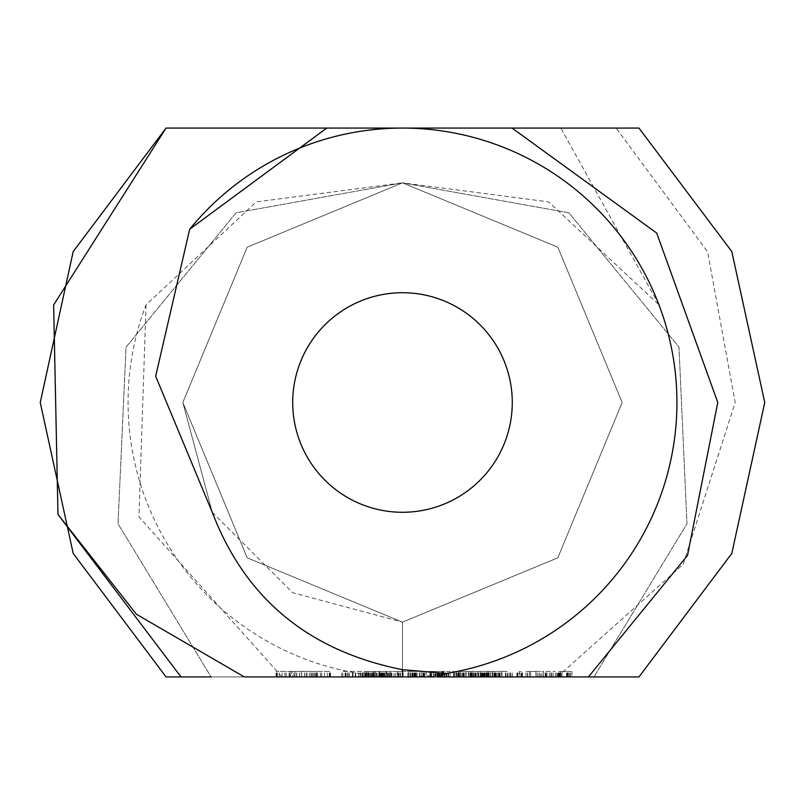 <?xml version="1.0" encoding="UTF-8"?>
<svg xmlns="http://www.w3.org/2000/svg" width="805" height="805" viewBox="0 0 805 805"><rect width="100%" height="100%" fill="white"/><g stroke="black" fill="none" stroke-linecap="round" stroke-linejoin="round"><path stroke-width="0.6" stroke-dasharray="4.03 3.02" d="M512.272 402.5A109.772 109.772 0 0 0 347.609 307.43A109.772 109.772 0 0 0 347.609 497.571A109.772 109.772 0 0 0 512.272 402.5M146.037 304.813L138.963 516.85L282.042 676.935L593.929 676.935L686.967 523.773L678.977 347.106L568.904 212.812L402.5 182.846L247.185 247.185L182.846 402.5L247.185 557.815L402.5 622.154L557.815 557.815L622.154 402.5L557.815 247.185L402.5 182.846L247.185 247.185L182.846 402.5L247.185 557.815L402.5 622.154L557.815 557.815L622.154 402.5L557.815 247.185L402.5 182.846L247.185 247.185L182.846 402.5L247.185 557.815L402.5 622.154L557.815 557.815L622.154 402.5L557.815 247.185L402.5 182.846L247.185 247.185L182.846 402.5L247.185 557.815L402.5 622.154L557.815 557.815L622.154 402.5L557.815 247.185L402.5 182.846L247.185 247.185L182.846 402.5L247.185 557.815L402.5 622.154L557.815 557.815L622.154 402.5L557.815 247.185L402.5 182.846L247.185 247.185L182.846 402.5L247.185 557.815L402.5 622.154L557.815 557.815L622.154 402.5L557.815 247.185L402.5 182.846L247.185 247.185L182.846 402.5L247.185 557.815L402.5 622.154L557.815 557.815L622.154 402.5L557.815 247.185L402.5 182.846L247.185 247.185L182.846 402.5L247.185 557.815L402.5 622.154L557.815 557.815L622.154 402.5L557.815 247.185L402.5 182.846L247.185 247.185L182.846 402.5L247.185 557.815L402.5 622.154L557.815 557.815L622.154 402.5L557.815 247.185L402.5 182.846L247.185 247.185L182.846 402.5L247.185 557.815L402.5 622.154L557.815 557.815L622.154 402.5L557.815 247.185L402.5 182.846L247.185 247.185L182.846 402.5L247.185 557.815L402.5 622.154L557.815 557.815L622.154 402.5L557.815 247.185L402.5 182.846L247.185 247.185L182.846 402.5L247.185 557.815L402.5 622.154L557.815 557.815L622.154 402.5L557.815 247.185L402.5 182.846L247.185 247.185L182.846 402.5L247.185 557.815L402.5 622.154L557.815 557.815L622.154 402.5L557.815 247.185L402.5 182.846L247.185 247.185L182.846 402.5L247.185 557.815L402.5 622.154L557.815 557.815L622.154 402.5L557.815 247.185L402.5 182.846L247.185 247.185L182.846 402.5L247.185 557.815L402.5 622.154L557.815 557.815L622.154 402.5L557.815 247.185L402.5 182.846L247.185 247.185L182.846 402.5L247.185 557.815L402.5 622.154L557.815 557.815L622.154 402.5L557.815 247.185L402.5 182.846L247.185 247.185L182.846 402.5L247.185 557.815L402.5 622.154L557.815 557.815L622.154 402.5L557.815 247.185L402.5 182.846L247.185 247.185L182.846 402.5L247.185 557.815L402.5 622.154L557.815 557.815L622.154 402.5L557.815 247.185L402.5 182.846L247.185 247.185L182.846 402.5L247.185 557.815L402.5 622.154L557.815 557.815L622.154 402.5L557.815 247.185L402.5 182.846L247.185 247.185L182.846 402.5L247.185 557.815L402.5 622.154L557.815 557.815L622.154 402.5L557.815 247.185L402.5 182.846L247.185 247.185L182.846 402.5L247.185 557.815L402.5 622.154L557.815 557.815L622.154 402.5L557.815 247.185L402.5 182.846L247.185 247.185L182.846 402.5L247.185 557.815L402.5 622.154L557.815 557.815L622.154 402.5L557.815 247.185L402.5 182.846L247.185 247.185L182.846 402.5L247.185 557.815L402.5 622.154L557.815 557.815L622.154 402.5L557.815 247.185L402.5 182.846L247.185 247.185L182.846 402.5L247.185 557.815L402.5 622.154L557.815 557.815L622.154 402.5L557.815 247.185L402.5 182.846L247.185 247.185L182.846 402.5L247.185 557.815L402.5 622.154L557.815 557.815L622.154 402.5L557.815 247.185L402.5 182.846L247.185 247.185L182.846 402.5L247.185 557.815L402.5 622.154L557.815 557.815L622.154 402.5L557.815 247.185L402.5 182.846L247.185 247.185L182.846 402.5L247.185 557.815L402.5 622.154L557.815 557.815L622.154 402.5L557.815 247.185L402.5 182.846L247.185 247.185L182.846 402.5L247.185 557.815L402.5 622.154L557.815 557.815L622.154 402.5L557.815 247.185L402.5 182.846L247.185 247.185L182.846 402.5L247.185 557.815L402.5 622.154L557.815 557.815L622.154 402.5L557.815 247.185L402.5 182.846L247.185 247.185L182.846 402.5L247.185 557.815L402.5 622.154L557.815 557.815L622.154 402.5L557.815 247.185L402.5 182.846L247.185 247.185L182.846 402.5L247.185 557.815L402.5 622.154L557.815 557.815L622.154 402.5L557.815 247.185L402.5 182.846L247.185 247.185L182.846 402.5L247.185 557.815L402.5 622.154L557.815 557.815L622.154 402.5L557.815 247.185L402.5 182.846L247.185 247.185L182.846 402.5L247.185 557.815L402.5 622.154L557.815 557.815L622.154 402.5L557.815 247.185L402.5 182.846L247.185 247.185L182.846 402.5L247.185 557.815L402.5 622.154L557.815 557.815L622.154 402.5L557.815 247.185L402.5 182.846L247.185 247.185L182.846 402.5L247.185 557.815L402.5 622.154L557.815 557.815L622.154 402.5L557.815 247.185L402.5 182.846L247.185 247.185L182.846 402.5L247.185 557.815L402.5 622.154L557.815 557.815L622.154 402.5L557.815 247.185L402.5 182.846L247.185 247.185L182.846 402.5L247.185 557.815L402.5 622.154L557.815 557.815L622.154 402.5L557.815 247.185L402.5 182.846L256.332 201.874L146.037 304.813A274.435 274.435 0 0 0 402.5 676.935A274.435 274.435 0 0 0 658.963 304.813L548.668 201.874L402.5 182.846L247.185 247.185L182.846 402.5L247.185 557.815L402.5 622.154L557.815 557.815L622.154 402.5L557.815 247.185L402.5 182.846L247.185 247.185L182.846 402.5L212.279 512.322L292.678 592.721L402.5 622.154L557.815 557.815L622.154 402.5L557.815 247.185L402.5 182.846L247.185 247.185L182.846 402.5L247.185 557.815L402.5 622.154L557.815 557.815L622.154 402.5L557.815 247.185L402.5 182.846L247.185 247.185L182.846 402.5L247.185 557.815L402.5 622.154L557.815 557.815L622.154 402.5L557.815 247.185L402.5 182.846L247.185 247.185L182.846 402.5L212.279 512.322M436.964 676.935L282.042 676.935M326.719 128.065L512.04 128.065M419.455 676.935L419.455 671.44L419.657 676.935L166.041 676.935L638.959 676.935L731.805 553.448L764.75 402.5L731.805 251.552L638.959 128.065L166.041 128.065L638.959 128.065L166.041 128.065L560.813 128.065L658.963 304.813M557.362 676.935L683.214 564.255L735.176 402.5L707.605 251.794L616.137 128.065L560.813 128.065M244.328 676.935L638.959 676.935L731.805 553.448L764.75 402.5L731.805 251.552L638.959 128.065L166.041 128.065L73.195 251.552L40.25 402.5L73.195 553.448L166.041 676.935L638.959 676.935L731.805 553.448L764.75 402.5L731.805 251.552L638.959 128.065L166.041 128.065L638.959 128.065L166.041 128.065L638.959 128.065L166.041 128.065L73.195 251.552L40.25 402.5L73.195 553.448L166.041 676.935L638.959 676.935L731.805 553.448L764.75 402.5L731.805 251.552L638.959 128.065L166.041 128.065L638.959 128.065L166.041 128.065L638.959 128.065L166.041 128.065L73.195 251.552L40.25 402.5L73.195 553.448L166.041 676.935L638.959 676.935L731.805 553.448L764.75 402.5L731.805 251.552L638.959 128.065L166.041 128.065L638.959 128.065L166.041 128.065L638.959 128.065L166.041 128.065L73.195 251.552L40.25 402.5L73.195 553.448L166.041 676.935L638.959 676.935L731.805 553.448L764.75 402.5L731.805 251.552L638.959 128.065L166.041 128.065L638.959 128.065L166.041 128.065L638.959 128.065L166.041 128.065L73.195 251.552L40.25 402.5L73.195 553.448L166.041 676.935L638.959 676.935L731.805 553.448L764.75 402.5L731.805 251.552L638.959 128.065L166.041 128.065L638.959 128.065L166.041 128.065L638.959 128.065L166.041 128.065L73.195 251.552L40.25 402.5L73.195 553.448L166.041 676.935L638.959 676.935L731.805 553.448L764.75 402.5L731.805 251.552L638.959 128.065L166.041 128.065L638.959 128.065L166.041 128.065L638.959 128.065L166.041 128.065L638.959 128.065L166.041 128.065L638.959 128.065L166.041 128.065L73.195 251.552L40.25 402.5L73.195 553.448L166.041 676.935L638.959 676.935L731.805 553.448L764.75 402.5L731.805 251.552L638.959 128.065L166.041 128.065L638.959 128.065L166.041 128.065L73.195 251.552L40.25 402.5L73.195 553.448L166.041 676.935L638.959 676.935L731.805 553.448L764.75 402.5L731.805 251.552L638.959 128.065L166.041 128.065L638.959 128.065L166.041 128.065L73.195 251.552L40.25 402.5L73.195 553.448L166.041 676.935L638.959 676.935L731.805 553.448L764.75 402.5L731.805 251.552L638.959 128.065L166.041 128.065L638.959 128.065L166.041 128.065L73.195 251.552L40.25 402.5L73.195 553.448L166.041 676.935L638.959 676.935L731.805 553.448L764.75 402.5L731.805 251.552L638.959 128.065L166.041 128.065L638.959 128.065L166.041 128.065L638.959 128.065L166.041 128.065L638.959 128.065L166.041 128.065L73.195 251.552L40.25 402.5L73.195 553.448L166.041 676.935L638.959 676.935L731.805 553.448L764.75 402.5L731.805 251.552L638.959 128.065L166.041 128.065L638.959 128.065L166.041 128.065L73.195 251.552L40.25 402.5L73.195 553.448L166.041 676.935L638.959 676.935L731.805 553.448L764.75 402.5L731.805 251.552L638.959 128.065L166.041 128.065L638.959 128.065L166.041 128.065L73.195 251.552L40.25 402.5L73.195 553.448L166.041 676.935L638.959 676.935L731.805 553.448L764.75 402.5L731.805 251.552L638.959 128.065L166.041 128.065L638.959 128.065L166.041 128.065L73.195 251.552L40.25 402.5L73.195 553.448L166.041 676.935L638.959 676.935L731.805 553.448L764.75 402.5L731.805 251.552L638.959 128.065L166.041 128.065L638.959 128.065L166.041 128.065L73.195 251.552L40.25 402.5L73.195 553.448L166.041 676.935L638.959 676.935L731.805 553.448L764.75 402.5L731.805 251.552L638.959 128.065L166.041 128.065L638.959 128.065L166.041 128.065L73.195 251.552L40.25 402.5L73.195 553.448L166.041 676.935L638.959 676.935L731.805 553.448L764.75 402.5L731.805 251.552L638.959 128.065L166.041 128.065L638.959 128.065L166.041 128.065L73.195 251.552L40.25 402.5L73.195 553.448L166.041 676.935L638.959 676.935L731.805 553.448L764.75 402.5L731.805 251.552L638.959 128.065L166.041 128.065L638.959 128.065L166.041 128.065L73.195 251.552L40.25 402.5L73.195 553.448L166.041 676.935L638.959 676.935L731.805 553.448L764.75 402.5L731.805 251.552L638.959 128.065L166.041 128.065L73.195 251.552L40.25 402.5L73.195 553.448L166.041 676.935L638.959 676.935L731.805 553.448L764.75 402.5L731.805 251.552L638.959 128.065L166.041 128.065L73.195 251.552L40.25 402.5L73.195 553.448L166.041 676.935L638.959 676.935L731.805 553.448L764.75 402.5L731.805 251.552L638.959 128.065L166.041 128.065L73.195 251.552L40.25 402.5L73.195 553.448L166.041 676.935L638.959 676.935L731.805 553.448L764.75 402.5L731.805 251.552L638.959 128.065L166.041 128.065L73.195 251.552L40.25 402.5L73.195 553.448L166.041 676.935L638.959 676.935L731.805 553.448L764.75 402.5L731.805 251.552L638.959 128.065L166.041 128.065L638.959 128.065L166.041 128.065L73.195 251.552L40.25 402.5L73.195 553.448L166.041 676.935L638.959 676.935L731.805 553.448L764.75 402.5L731.805 251.552L638.959 128.065L166.041 128.065L73.195 251.552L40.25 402.5L73.195 553.448L166.041 676.935L638.959 676.935L731.805 553.448L764.75 402.5L731.805 251.552L638.959 128.065L166.041 128.065L73.195 251.552L40.25 402.5L73.195 553.448L166.041 676.935L638.959 676.935L731.805 553.448L764.75 402.5L731.805 251.552L638.959 128.065L166.041 128.065L73.195 251.552L40.25 402.5L73.195 553.448L166.041 676.935L638.959 676.935L731.805 553.448L764.75 402.5L731.805 251.552L638.959 128.065L166.041 128.065L638.959 128.065L166.041 128.065L73.195 251.552L40.25 402.5L73.195 553.448L166.041 676.935L638.959 676.935L731.805 553.448L764.75 402.5L731.805 251.552L638.959 128.065L166.041 128.065L73.195 251.552L40.25 402.5L73.195 553.448L166.041 676.935L638.959 676.935L731.805 553.448L764.75 402.5L731.805 251.552L638.959 128.065L166.041 128.065L73.195 251.552L40.25 402.5L73.195 553.448L166.041 676.935L638.959 676.935L731.805 553.448L764.75 402.5L731.805 251.552L638.959 128.065L166.041 128.065L73.195 251.552L40.25 402.5L73.195 553.448L166.041 676.935L638.959 676.935L731.805 553.448L764.75 402.5L731.805 251.552L638.959 128.065L166.041 128.065L73.195 251.552L40.25 402.5L73.195 553.448L166.041 676.935L638.959 676.935L166.041 676.935L638.959 676.935L166.041 676.935L638.959 676.935L166.041 676.935L638.959 676.935L166.041 676.935L638.959 676.935L166.041 676.935L638.959 676.935L166.041 676.935L638.959 676.935L166.041 676.935L638.959 676.935L166.041 676.935L638.959 676.935L166.041 676.935L638.959 676.935L402.5 676.935L593.929 676.935L686.967 523.773L678.977 347.106L568.904 212.812L402.5 182.846L236.096 212.812L126.023 347.106L118.033 523.773L211.071 676.935L638.959 676.935L166.041 676.935L638.959 676.935M374.335 676.935L364.132 676.935L364.132 671.44L375.382 671.44L364.162 671.44L364.162 676.935L374.335 676.935L374.335 671.44L374.325 676.935M375.382 676.935L375.211 671.44L375.382 676.935M373.52 671.44L372.796 671.44L372.796 676.935L373.52 676.935L373.52 671.44L373.54 676.935M366.034 671.44L366.728 671.44L366.728 676.935L366.034 676.935L366.034 671.44L366.023 676.935M385.897 676.935L377.102 676.935L385.897 676.935L385.897 671.44L386.561 671.44L377.102 671.44L385.897 671.44M386.561 676.935L386.45 671.44L386.561 676.935M398.304 676.935L398.304 671.44L390.314 671.44L390.314 676.935L400.558 676.935L393.927 676.935L393.927 671.44L417.101 671.44L393.927 671.44M408.668 676.935L402.933 676.935L408.668 676.935L408.87 671.44L402.933 671.44L408.668 671.44M290.595 676.935L330.493 676.935L290.595 676.935L290.595 671.44L276.135 671.44L330.493 671.44L290.595 671.44M431.772 676.935L421.307 676.935L431.772 676.935L431.772 671.44L433.452 671.44L421.307 671.44L431.772 671.44M442.589 676.935L435.465 676.935L444.893 676.935L442.589 676.935L442.589 671.44L448.466 671.44L435.465 671.44L442.589 671.44M444.893 676.935L444.893 671.44M453.809 676.935L448.073 676.935L453.809 676.935L454.01 671.44L448.073 671.44L453.809 671.44M464.153 676.935L456.475 676.935L464.153 676.935L464.153 671.44L465.944 671.44L456.475 671.44L464.153 671.44M465.944 676.935L465.451 671.44L465.944 676.935M456.475 676.935L456.958 671.44L456.475 676.935M476.117 676.935L468.44 676.935L476.117 676.935L476.117 671.44L477.908 671.44L468.44 671.44L476.117 671.44M477.908 676.935L477.415 671.44L477.908 676.935M468.44 676.935L468.923 671.44L468.44 676.935M490.537 676.935L480.193 676.935L490.537 676.935L490.728 671.44L480.193 671.44L490.537 671.44M486.643 676.935L487.025 671.44L486.643 676.935M500.036 676.935L492.358 676.935L500.036 676.935L500.036 671.44L501.827 671.44L492.358 671.44L500.036 671.44M501.827 676.935L501.344 671.44L501.827 676.935M492.358 676.935L492.851 671.44L492.358 676.935M341.743 676.935L366.506 676.935L341.743 676.935L341.743 671.44L366.506 671.44L341.743 671.44M368.197 676.935L389.499 676.935L366.335 676.935L368.197 676.935L368.197 671.44L389.499 671.44L366.335 671.44L368.197 671.44L368.197 676.935M397.449 671.44L397.449 676.935L413.83 676.935L393.927 676.935M443.575 676.935L435.324 676.935L435.324 671.44L443.575 671.44L443.575 676.935L444.873 676.935L444.873 671.44L443.575 671.44M435.324 676.935L421.317 676.935L421.307 671.44L434.358 671.44L434.358 676.935L444.873 676.935M426.388 676.935L423.883 676.935L426.388 676.935L426.388 671.44M422.826 676.935L422.826 671.44L421.317 671.44L421.317 676.935L419.808 676.935L419.808 671.44M471.992 671.44L471.992 676.935L453.607 676.935L471.831 676.935L457.129 676.935L457.129 671.44L473.511 671.44L457.129 671.44M460.178 676.935L458.759 676.935L460.178 676.935L460.178 671.44M480.152 676.935L485.274 676.935L480.152 676.935L480.152 671.44L478.703 671.44L485.274 671.44L480.152 671.44M519.356 676.935L522.485 676.935L516.911 676.935L519.356 676.935L519.356 671.44L522.485 671.44L519.356 671.44M540.658 676.935L525.977 676.935L540.658 676.935L540.658 671.44L525.977 671.44L540.658 671.44M507.14 676.935L489.168 676.935L512.332 676.935L492.69 676.935L509.072 676.935L507.14 676.935L507.14 671.44L489.168 671.44L507.14 671.44M543.456 676.935L555.289 676.935L543.456 676.935L543.456 671.44L541.996 671.44L555.289 671.44L543.456 671.44M571.902 671.44L571.902 676.935L556.658 676.935L557.664 676.935L557.664 671.44L571.902 671.44L557.664 671.44M560.683 676.935L568.38 676.935L558.499 676.935L560.683 676.935L560.683 671.44M567.173 676.935L560.169 676.935L567.173 676.935L567.173 671.44L560.169 671.44L567.173 671.44M368.288 676.935L368.288 671.44M373.852 676.935L373.852 671.44M373.983 676.935L373.983 671.44M373.711 676.935L373.711 671.44M365.057 676.935L365.057 671.44M364.927 676.935L364.927 671.44M365.208 676.935L365.208 671.44M377.102 676.935L377.102 671.44M378.783 676.935L378.783 671.44M380.604 676.935L380.604 671.44M379.98 676.935L379.98 671.44M398.877 676.935L398.877 671.44L400.558 671.44L398.304 671.44M400.558 676.935L400.558 671.44M397.177 676.935L397.177 671.44L398.877 671.44M398.555 676.935L398.555 671.44L397.177 671.44M391.26 676.935L391.26 671.44L398.555 671.44M388.433 676.935L388.433 671.44L391.26 671.44M390.113 676.935L390.113 671.44L388.433 671.44M391.814 676.935L391.814 671.44L390.113 671.44M390.314 671.44L391.814 671.44M408.87 676.935L408.87 671.44M402.933 676.935L402.933 671.44M403.134 676.935L403.134 671.44M407.853 676.935L407.853 671.44L419.455 671.44M408.055 676.935L407.853 671.44M412.945 676.935L412.945 671.44L408.055 671.44M414.424 676.935L414.424 671.44L412.945 671.44M416.245 676.935L416.245 671.44L414.424 671.44M414.766 676.935L414.766 671.44L416.245 671.44M419.657 671.44L414.766 671.44M289.065 676.935L289.065 671.44M286.147 676.935L286.147 671.44M282.022 676.935L282.022 671.44M276.88 676.935L276.88 671.44M276.135 676.935L276.135 671.44M276.286 676.935L276.286 671.44M277.323 676.935L277.323 671.44M279.234 676.935L279.234 671.44M284.92 676.935L284.92 671.44M289.901 676.935L289.901 671.44M293.946 676.935L293.946 671.44M296.793 676.935L296.793 671.44M301.704 676.935L301.704 671.44M306.635 676.935L306.635 671.44M311.444 676.935L311.444 671.44M316.033 676.935L316.033 671.44M317.552 676.935L317.552 671.44M320.481 676.935L320.481 671.44M324.606 676.935L324.606 671.44M329.748 676.935L329.748 671.44M330.493 676.935L330.493 671.44M330.342 676.935L330.342 671.44M329.295 676.935L329.295 671.44M327.383 676.935L327.383 671.44M321.708 676.935L321.708 671.44M316.727 676.935L316.727 671.44M312.682 676.935L312.682 671.44M309.834 676.935L309.834 671.44M304.783 676.935L304.783 671.44M299.802 676.935L299.802 671.44M301.674 671.44L301.674 676.935L316.657 676.935L295.033 676.935L295.022 671.44L289.961 671.44L316.657 671.44L295.033 671.44L295.033 676.935L291.651 676.935L291.651 671.44M433.452 676.935L433.452 671.44M429.951 676.935L429.951 671.44M430.615 676.935L430.615 671.44M423.782 676.935L423.782 671.44M423.128 676.935L423.128 671.44M422.987 676.935L422.987 671.44M424.809 676.935L424.809 671.44M423.983 676.935L423.983 671.44M430.816 676.935L430.816 671.44M431.641 676.935L431.641 671.44M448.466 676.935L448.466 671.44M435.465 676.935L435.465 671.44M437.145 676.935L437.145 671.44M438.967 676.935L438.967 671.44M438.292 676.935L438.292 671.44M440.858 676.935L440.858 671.44M446.111 676.935L446.111 671.44M454.01 676.935L454.01 671.44M448.073 676.935L448.073 671.44M448.274 676.935L448.274 671.44M490.728 676.935L490.728 671.44M483.171 676.935L483.171 671.44M488.897 671.44L488.877 676.935L488.897 671.44M480.193 676.935L480.193 671.44M480.424 676.935L480.424 671.44M480.525 676.935L480.525 671.44M481.229 676.935L481.229 671.44M481.46 676.935L481.46 671.44M342.809 676.935L342.809 671.44M362.401 676.935L362.401 671.44M362.954 676.935L362.954 671.44M358.748 676.935L358.748 671.44M353.003 676.935L353.003 671.44M347.257 676.935L347.257 671.44M345.073 676.935L345.073 671.44M345.949 676.935L345.949 671.44M352.439 676.935L352.439 671.44M360.137 676.935L360.137 671.44M366.506 676.935L366.506 671.44M365.43 676.935L365.43 671.44M345.848 676.935L345.848 671.44M345.295 676.935L345.295 671.44M349.511 676.935L349.511 671.44M355.277 676.935L355.277 671.44M360.992 676.935L360.992 671.44M363.156 676.935L363.156 671.44M362.3 676.935L362.3 671.44M355.709 676.935L355.709 671.44M348.263 676.935L348.263 671.44M376.488 676.935L376.488 671.44M379.537 676.935L379.537 671.44M381.409 676.935L381.409 671.44M382.858 676.935L382.858 671.44M379.115 676.935L379.789 676.935L379.809 671.44L384.679 671.44L379.115 671.44L379.789 671.44L379.789 676.935L384.679 676.935L379.115 676.935L379.115 671.44M387.98 676.935L387.98 671.44M389.499 676.935L389.499 671.44M387.567 676.935L387.567 671.44M367.784 676.935L367.784 671.44M366.335 676.935L366.335 671.44M395.336 676.935L395.336 671.44M397.197 676.935L397.197 671.44M399.018 676.935L399.018 671.44M415.561 676.935L415.561 671.44M417.101 676.935L417.101 671.44M415.169 676.935L415.169 671.44M400.306 676.935L400.306 671.44M399.079 676.935L399.079 671.44M410.62 676.935L410.62 671.44M412.14 676.935L412.14 671.44M410.208 676.935L410.208 671.44M398.666 676.935L398.666 671.44M412.301 676.935L412.301 671.44M413.83 676.935L413.83 671.44M411.898 676.935L411.898 671.44M422.826 671.44L435.324 671.44M423.068 676.935L423.068 671.44M424.939 676.935L424.939 671.44M423.883 676.935L423.883 671.44M434.358 671.44L444.873 671.44M435.908 676.935L435.908 671.44M437.256 676.935L437.256 671.44M444.189 676.935L444.189 671.44M446.705 676.935L446.705 671.44M448.576 676.935L448.576 671.44M450.025 676.935L450.025 671.44M446.795 676.935L446.795 671.44M471.579 676.935L471.579 671.44M455.016 676.935L455.016 671.44M453.607 676.935L453.607 671.44M456.868 676.935L456.868 671.44M458.729 676.935L458.729 671.44L464.254 671.44L458.166 671.44L458.739 671.44L458.759 676.935L464.254 676.935L458.166 676.935L458.357 671.44L458.739 676.935L458.739 671.44M470.12 676.935L470.301 671.44L476.218 671.44L470.12 671.44L470.12 676.935L476.218 676.935L470.12 676.935L470.12 671.44M471.831 676.935L471.831 671.44M469.899 676.935L469.899 671.44M473.511 676.935L473.511 671.44M478.703 676.935L478.703 671.44M481.954 676.935L481.954 671.44M483.825 676.935L483.825 671.44M485.274 676.935L485.274 671.44M482.024 676.935L482.024 671.44M521.388 676.935L521.388 671.44M517.535 676.935L517.535 671.44M516.911 676.935L516.911 671.44M518.007 676.935L518.007 671.44M520.04 676.935L520.04 671.44M521.861 676.935L521.861 671.44M522.485 676.935L522.485 671.44M539.018 676.935L539.018 671.44M537.187 676.935L537.187 671.44M527.406 676.935L527.406 671.44M525.977 676.935L525.977 671.44M527.627 676.935L527.627 671.44M529.448 676.935L529.448 671.44M539.229 676.935L539.229 671.44M490.577 676.935L490.577 671.44M489.168 676.935L489.168 671.44M492.439 676.935L492.439 671.44M494.049 676.935L494.049 671.44L500.147 671.44L494.049 671.44L494.049 676.935L500.147 676.935L494.049 676.935L494.049 671.44M510.803 676.935L510.803 671.44M512.332 676.935L512.332 671.44M510.4 676.935L510.4 671.44M495.548 676.935L495.548 671.44M494.32 676.935L494.32 671.44M505.852 676.935L505.852 671.44M507.381 676.935L507.381 671.44M505.449 676.935L505.449 671.44M493.908 676.935L493.908 671.44M492.69 676.935L492.69 671.44M507.542 676.935L507.542 671.44M509.072 676.935L509.072 671.44M541.996 676.935L541.996 671.44M543.637 676.935L543.637 671.44M545.498 676.935L545.498 671.44M546.957 676.935L546.957 671.44M546.132 676.935L546.132 671.44M550.841 676.935L550.841 671.44M553.105 676.935L553.105 671.44M555.289 676.935L555.289 671.44M551.727 676.935L551.727 671.44M549.443 676.935L549.443 671.44M545.589 676.935L545.589 671.44M545.307 676.935L545.307 671.44M558.086 676.935L558.086 671.44M556.658 676.935L556.658 671.44M559.495 676.935L559.495 671.44M567.585 676.935L567.585 671.44M568.38 676.935L568.38 671.44M561.971 676.935L561.971 671.44M561.81 676.935L561.81 671.44M559.958 676.935L559.958 671.44M558.499 676.935L558.499 671.44M558.861 676.935L558.861 671.44M570.463 676.935L570.463 671.44M569.688 676.935L569.688 671.44M567.867 676.935L567.867 671.44M384.679 676.935L384.679 671.44M441.895 676.935L437.477 676.935L443.002 676.935L443.002 671.44L437.477 671.44L443.002 671.44L442.941 676.935L441.895 676.935L441.895 671.44M464.254 676.935L464.254 671.44M458.166 676.935L458.166 671.44M476.218 676.935L476.218 671.44M500.147 676.935L500.147 671.44M529.499 671.44L537.146 671.44L529.499 671.44L529.499 676.935L535.909 676.935L535.909 671.44M306.997 676.935L306.997 671.44M311.595 676.935L311.595 671.44M314.976 676.935L314.976 671.44M316.657 676.935L316.657 671.44M316.254 676.935L316.254 671.44M313.91 676.935L313.91 671.44M310.016 676.935L310.016 671.44M304.954 676.935L304.954 671.44M299.631 676.935L299.631 671.44M291.651 676.935L289.961 676.935L289.961 671.44M289.961 676.935L290.374 671.44M290.374 676.935L292.718 676.935L292.718 671.44M296.602 676.935L296.602 671.44M438.111 676.935L438.111 671.44M437.477 676.935L437.477 671.44M535.909 676.935L537.146 676.935L537.146 671.44M537.146 676.935L530.737 676.935L530.737 671.44M530.737 676.935L529.499 676.935M560.169 676.935L560.169 671.44M566.579 676.935L566.579 671.44M560.773 676.935L560.773 671.44M211.071 676.935L402.5 676.935L402.5 622.154L557.815 557.815L622.154 402.5L557.815 247.185L402.5 182.846L247.185 247.185L182.846 402.5L247.185 557.815L402.5 622.154L557.815 557.815L622.154 402.5L557.815 247.185L402.5 182.846L247.185 247.185L182.846 402.5L247.185 557.815L402.5 622.154L557.815 557.815L622.154 402.5L557.815 247.185L402.5 182.846L247.185 247.185L182.846 402.5L247.185 557.815L402.5 622.154L557.815 557.815L622.154 402.5L557.815 247.185L402.5 182.846L247.185 247.185L182.846 402.5L247.185 557.815L402.5 622.154L557.815 557.815L622.154 402.5L557.815 247.185L402.5 182.846L247.185 247.185L182.846 402.5L247.185 557.815L402.5 622.154L557.815 557.815L622.154 402.5L557.815 247.185L402.5 182.846L247.185 247.185L182.846 402.5L247.185 557.815L402.5 622.154L557.815 557.815L622.154 402.5L557.815 247.185L402.5 182.846L247.185 247.185L182.846 402.5L247.185 557.815L402.5 622.154L402.5 676.935L402.5 622.154L402.5 676.935L402.5 622.154L402.5 676.935L402.5 622.154L402.5 676.935L402.5 622.154L402.5 676.935L402.5 622.154L402.5 676.935L402.5 622.154L402.5 676.935L402.5 622.154L402.5 676.935L402.5 622.154L402.5 676.935L402.5 622.154L402.5 676.935L402.5 622.154L402.5 676.935L402.5 622.154L402.5 676.935L402.5 622.154L402.5 676.935L402.5 622.154L402.5 676.935L402.5 622.154L402.5 676.935L402.5 622.154L402.5 676.935L402.5 622.154L402.5 676.935L402.5 622.154L402.5 676.935L402.5 622.154L402.5 676.935L402.5 622.154L402.5 676.935L402.5 622.154L402.5 676.935L402.5 622.154L402.5 676.935L402.5 622.154L402.5 676.935L402.5 622.154L402.5 676.935L402.5 622.154L402.5 676.935L402.5 622.154L402.5 676.935L402.5 622.154L402.5 676.935L402.5 622.154L402.5 676.935L402.5 622.154L402.5 676.935L402.5 622.154L402.5 676.935L402.5 622.154L402.5 676.935L402.5 622.154L402.5 676.935L402.5 622.154L402.5 676.935L402.5 622.154L402.5 676.935L402.5 622.154L402.5 676.935L402.5 622.154L402.5 676.935L402.5 622.154L402.5 676.935L402.5 622.154L402.5 676.935L402.5 622.154L402.5 676.935L402.5 622.154L402.5 676.935L402.5 622.154L402.5 676.935L402.5 622.154L402.5 676.935L402.5 622.154L402.5 676.935L402.5 622.154L402.5 676.935L402.5 622.154L402.5 676.935L402.5 622.154L402.5 676.935L402.5 622.154L402.5 676.935L402.5 622.154L402.5 676.935L211.071 676.935L118.033 523.773L126.023 347.106L236.096 212.812L402.5 182.846L568.904 212.812L678.977 347.106L686.967 523.773L593.929 676.935L686.967 523.773L678.977 347.106L568.904 212.812L402.5 182.846L236.096 212.812L126.023 347.106L118.033 523.773L211.071 676.935L118.033 523.773L126.023 347.106L236.096 212.812L402.5 182.846M638.959 128.065L166.041 128.065L73.195 251.552L40.25 402.5L73.195 553.448L166.041 676.935M371.88 676.935L371.88 671.44M369.998 676.935L369.998 671.44M366.637 676.935L366.637 671.44M369.002 676.935L369.002 671.44M371.658 676.935L371.658 671.44M371.497 676.935L371.497 671.44M368.821 676.935L368.821 671.44M365.269 676.935L365.269 671.44M365.339 676.935L365.339 671.44M369.948 676.935L369.948 671.44M371.477 676.935L371.477 671.44M372.916 676.935L372.916 671.44M370.24 676.935L370.24 671.44M367.623 676.935L367.623 671.44M367.714 676.935L367.714 671.44M370.411 676.935L370.411 671.44M372.725 676.935L372.725 671.44M384.528 676.935L384.528 671.44M382.928 676.935L382.928 671.44M380.815 676.935L380.815 671.44M381.801 676.935L381.801 671.44M384.186 676.935L384.186 671.44M385.736 676.935L385.736 671.44M444.249 676.935L444.249 671.44M441.382 676.935L441.382 671.44M439.299 676.935L439.299 671.44M460.329 676.935L460.329 671.44M458.266 676.935L458.266 671.44M462.08 676.935L462.08 671.44M472.294 676.935L472.294 671.44M470.231 676.935L470.231 671.44M474.044 676.935L474.044 671.44M484.922 676.935L484.922 671.44M486.723 676.935L486.723 671.44M487.75 676.935L487.75 671.44M488.454 676.935L488.454 671.44M487.367 676.935L487.367 671.44M483.936 676.935L483.936 671.44M481.863 676.935L481.863 671.44M482.306 676.935L482.306 671.44M484.087 676.935L484.087 671.44M486.119 676.935L486.119 671.44M484.56 676.935L484.56 671.44M482.96 676.935L482.96 671.44M496.222 676.935L496.222 671.44M494.159 676.935L494.159 671.44M497.973 676.935L497.973 671.44M384.277 676.935L384.277 671.44M384.136 676.935L384.136 671.44M383.089 676.935L383.089 671.44M381.318 676.935L381.318 671.44M380.916 676.935L380.916 671.44M382.365 676.935L382.365 671.44M383.422 676.935L383.422 671.44M442.67 676.935L442.67 671.44M442.961 676.935L442.961 671.44M442.458 676.935L442.458 671.44M441.432 676.935L441.432 671.44M439.943 676.935L439.943 671.44M439.621 676.935L439.621 671.44M440.909 676.935L440.909 671.44M463.288 676.935L463.288 671.44M461.899 676.935L461.899 671.44M460.369 676.935L460.369 671.44M459.383 676.935L459.383 671.44M459.132 676.935L459.132 671.44M460.52 676.935L460.52 671.44M462 676.935L462 671.44M463.006 676.935L463.006 671.44M463.66 676.935L463.66 671.44M464.072 676.935L464.072 671.44M475.252 676.935L475.252 671.44M473.853 676.935L473.853 671.44M472.334 676.935L472.334 671.44M471.338 676.935L471.338 671.44M470.694 676.935L470.694 671.44M470.301 676.935L470.301 671.44L470.331 676.935M471.096 676.935L471.096 671.44M472.485 676.935L472.485 671.44M473.954 676.935L473.954 671.44M474.97 676.935L474.97 671.44M475.624 676.935L475.624 671.44M476.037 676.935L476.037 671.44M499.17 676.935L499.17 671.44M497.782 676.935L497.782 671.44M496.262 676.935L496.262 671.44M495.266 676.935L495.266 671.44M494.622 676.935L494.622 671.44M494.23 676.935L494.23 671.44M494.26 676.935L494.26 671.44M495.025 676.935L495.025 671.44M496.413 676.935L496.413 671.44M497.882 676.935L497.882 671.44M498.889 676.935L498.889 671.44M499.553 676.935L499.553 671.44M499.965 676.935L499.965 671.44M375.412 671.44L375.412 676.935M386.601 671.44L386.601 676.935M456.334 671.44L456.334 676.935M466.085 671.44L466.085 676.935M468.289 671.44L468.289 676.935M478.049 671.44L478.049 676.935M488.937 671.44L488.937 676.935M487.055 671.44L487.055 676.935M492.217 671.44L492.217 676.935M501.978 671.44L501.978 676.935M443.042 671.44L443.042 676.935"/><path stroke-width="1.21" d="M512.272 402.5A109.772 109.772 0 0 0 347.609 307.43A109.772 109.772 0 0 0 347.609 497.571A109.772 109.772 0 0 0 512.272 402.5M446.131 673.443A274.435 274.435 0 0 0 676.935 402.5A274.435 274.435 0 0 0 189.678 229.244L155.667 376.237L212.279 512.322C245.314 598.578 308.728 651.024 402.5 669.68L446.131 673.443L436.964 676.935L588.415 676.935L687.5 555.47L717.778 402.5L656.709 233.058L512.04 128.065L326.719 128.065L189.678 229.244M588.415 676.935L638.959 676.935L731.805 553.438L764.75 402.48L731.795 251.542L638.959 128.065L166.041 128.065L53.633 304.924L57.98 514.445L136.427 614.245L244.328 676.935L419.657 676.935M616.137 128.065L166.041 128.065L73.195 251.552L40.25 402.5L73.195 553.448L166.041 676.935L211.071 676.935M181.024 676.935L166.041 676.935L181.024 676.935L166.041 676.935L73.195 553.448L40.25 402.5L73.195 251.552L166.041 128.065L73.195 251.563L40.25 402.5L73.195 553.448L166.041 676.935L73.195 553.448L40.25 402.5L73.195 251.563L166.041 128.065L73.195 251.552L40.25 402.5L73.195 553.448L166.041 676.935L73.195 553.448L40.25 402.5L73.195 251.552L166.041 128.065L73.195 251.563L40.25 402.5L73.195 553.448L166.041 676.935L73.195 553.448L40.25 402.5L73.195 251.563L166.041 128.065L73.195 251.552L40.25 402.5L73.195 553.448L166.041 676.935L73.195 553.448L40.25 402.5L73.195 251.552L166.041 128.065L73.195 251.552L40.25 402.5L73.195 553.448L166.041 676.935L73.195 553.448L40.25 402.5L73.195 251.552L166.041 128.065L73.195 251.552L40.25 402.5L73.195 553.448L166.041 676.935L73.195 553.448L40.25 402.5L73.195 251.552L166.041 128.065L73.195 251.552L40.25 402.5L73.195 553.448L166.041 676.935L181.024 676.935L57.98 514.445M638.959 676.935L731.805 553.448L764.75 402.5L731.805 251.552L638.959 128.065L731.805 251.552L764.75 402.5L731.805 553.448L638.959 676.935L731.805 553.448L764.75 402.5L731.805 251.552L638.959 128.065L731.805 251.552L764.75 402.5L731.805 553.448L638.959 676.935L731.805 553.448L764.75 402.5L731.805 251.552L638.959 128.065L731.805 251.552L764.75 402.5L731.805 553.448L638.959 676.935L731.805 553.448L764.75 402.5L731.805 251.552L638.959 128.065L731.795 251.542L764.75 402.48L731.805 553.438L638.959 676.935L731.805 553.438L764.75 402.48L731.795 251.542L638.959 128.065L731.805 251.552L764.75 402.5L731.805 553.448L638.959 676.935L731.805 553.448L764.75 402.5L731.805 251.552L638.959 128.065L731.795 251.542L764.75 402.48L731.805 553.438L638.959 676.935L731.805 553.438L764.75 402.48L731.795 251.542L638.959 128.065L731.805 251.552L764.75 402.5L731.805 553.448L638.959 676.935M397.449 676.935L390.314 676.935M419.808 676.935L434.358 676.935M457.129 676.935L471.992 676.935M557.664 676.935L571.902 676.935M292.718 676.935L301.674 676.935M402.5 669.68L402.5 676.935"/></g></svg>
